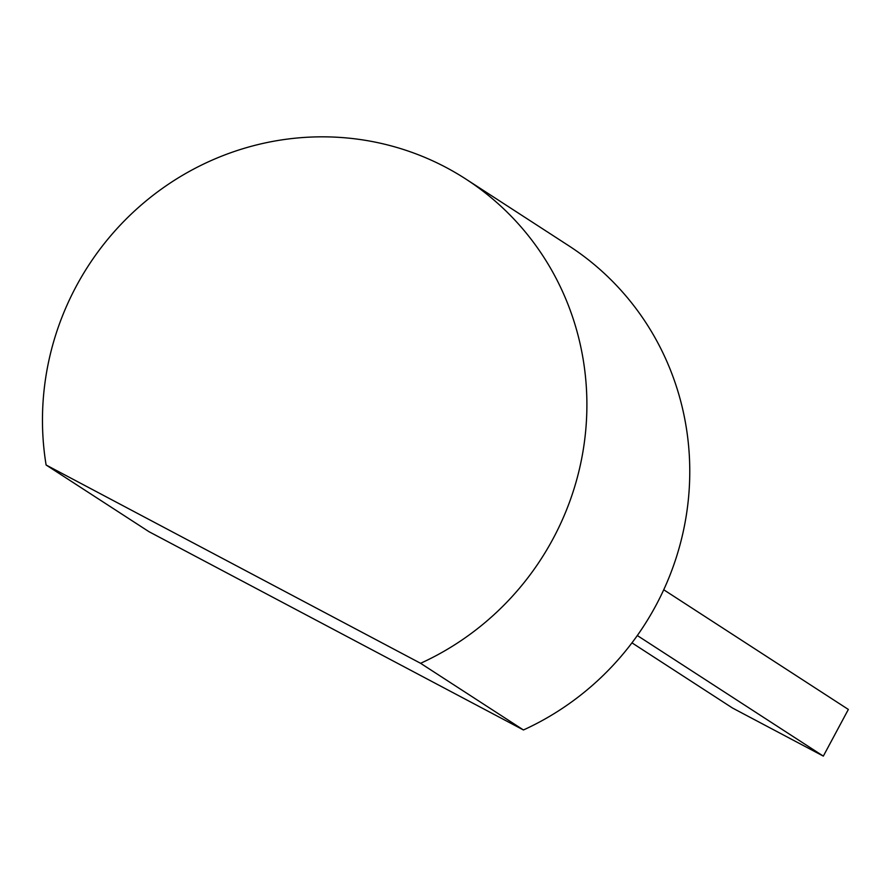 <?xml version="1.0" encoding="UTF-8"?>
<svg xmlns="http://www.w3.org/2000/svg" width="893" height="893" viewBox="0 0 893 893"><rect width="100%" height="100%" fill="white"/><g stroke="black" fill="none" stroke-linecap="round" stroke-linejoin="round"><path stroke-width="1.34" d="M420.592 663.298L523.454 729.972L148.986 531.692L46.112 465.007L420.592 663.298A278.091 269.708 -57 0 0 585.674 430.884A278.091 269.708 -57 0 0 465.956 179.125A278.091 269.708 -57 0 0 167.158 185.074A278.091 269.708 -57 0 0 46.112 465.007M523.454 729.972A278.091 269.708 -57 0 0 688.548 497.568A278.091 269.708 -57 0 0 568.819 245.798L465.956 179.125M631.965 642.848L732.506 708.026L823.324 756.114L848.35 709.444L663.733 589.771M637.312 635.537L823.324 756.114"/></g></svg>
